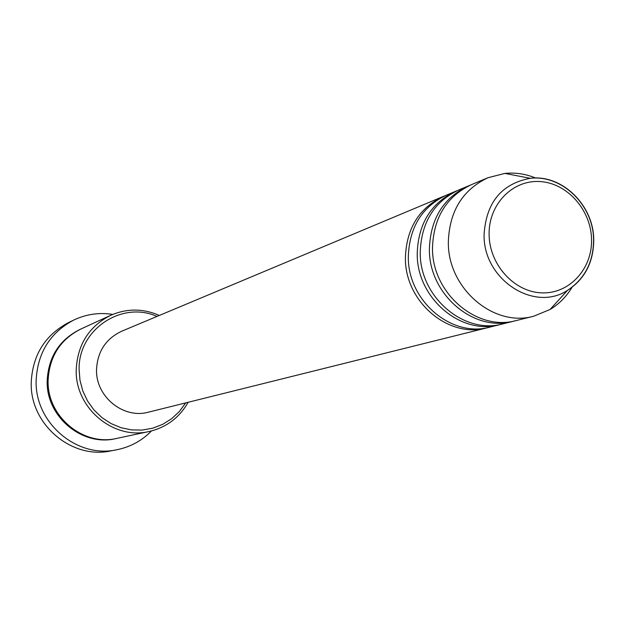 <?xml version="1.0" encoding="UTF-8"?>
<svg xmlns="http://www.w3.org/2000/svg" width="625" height="625" viewBox="0 0 625 625"><rect width="100%" height="100%" fill="white"/><g stroke="black" fill="none" stroke-linecap="round" stroke-linejoin="round"><path stroke-width="0.94" d="M488.578 327.422L486.992 327.844C448.43 338.961 404.367 301.297 405.414 257.297C406.57 228.195 419.219 207.898 443.367 196.406L444.891 195.797M501.523 324.195L490.18 327.047C451.508 338.195 407.289 300.398 408.336 256.242C409.492 227.031 422.18 206.664 446.398 195.141L457.195 190.641M499.891 324.633C460.852 335.891 416.195 297.656 417.234 253.016C418.383 223.484 431.18 202.906 455.625 191.273M514.852 320.875L503.172 323.812C464.016 335.109 419.203 296.727 420.242 251.922C421.391 222.289 434.227 201.633 458.742 189.969L469.859 185.336M513.172 321.32C473.648 332.727 428.375 293.898 429.398 248.602C430.547 218.641 443.5 197.766 468.242 185.984M572.07 287.234C566.453 296.609 559.109 304.031 550.031 309.5L533.844 316.172L516.547 320.477C476.906 331.922 431.477 292.945 432.5 247.477C433.648 217.398 446.633 196.453 471.461 184.633L487.898 177.75L504.859 173.414C515.406 172.367 525.727 173.922 535.836 178.086M157 316.43C121.93 300.523 78.383 329.43 79.102 369.258L79.969 380.281L82.82 390.984L87.547 400.992L93.984 409.961L101.906 417.57L111.023 423.555L121.023 427.711L131.555 429.906L142.234 430.07L152.703 428.203L162.602 424.383L171.602 418.75L179.383 411.5L185.703 402.891M188.164 402.281C179.352 417.703 166.367 427.438 149.211 431.484C113.391 440.352 74.656 407.727 76.234 369.391C77.617 344.359 89.086 326.344 110.656 315.328C126.82 308.312 143.055 308.352 159.336 315.445M73.672 320.102L68.383 322.672C45.141 335.102 32.758 354.867 31.25 381.969C29.445 423.875 71.383 459.742 110.945 450.883L116.719 449.773C76.742 458.734 34.336 422.453 36.156 380.062C37.672 352.648 50.18 332.664 73.672 320.102C86.133 314.18 99.172 312.281 112.797 314.398M149.211 431.484L116.969 438.359C83.094 446.727 46.57 416.086 48.117 380.031C49.453 356.484 60.312 339.508 80.703 329.102L110.656 315.328M486.992 327.844L148.539 412.148C123.367 419.312 95.414 396.5 96.539 369.359C97.555 351.391 105.938 338.68 121.68 331.227L443.367 196.406M533.844 316.172C493.57 327.805 447.352 288.055 448.352 241.727C449.492 211.086 462.68 189.758 487.898 177.75M151.484 430.953C141.836 440.789 130.242 447.07 116.719 449.773M591.555 239.797C591.312 210.32 567.414 183.109 540.102 181.562C512.781 179.57 488.641 204.164 489.102 234.242C489.156 264.289 513.922 291.867 541.414 292.844C568.922 294.266 592.203 269.289 591.555 239.797M593.75 240.43C593.406 262.609 584.648 279.266 567.461 290.398C533.758 312.617 482.891 279.039 484.094 234.492C486.18 202.477 501.57 183.75 530.258 178.305C562.039 174.094 593.914 205.414 593.742 240.164M116.438 438.469C82.516 447.227 45.625 416.578 47.195 380.375C48.562 356.656 59.562 339.641 80.211 329.328M550.031 309.5L567.461 290.398C584.688 278.906 593.398 262.141 593.586 240.086C593.688 205.68 562.438 174.555 530.258 178.305L504.859 173.414"/></g></svg>
